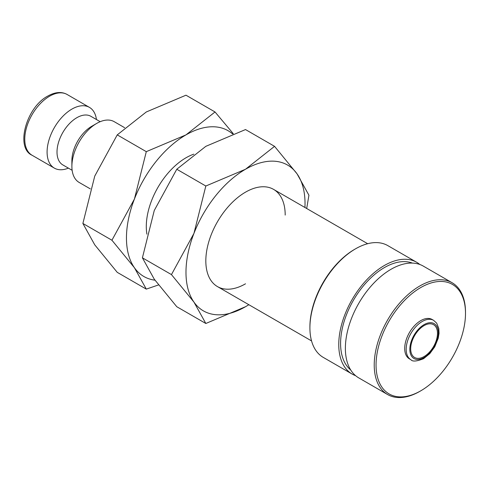 <?xml version="1.0" encoding="UTF-8"?>
<svg xmlns="http://www.w3.org/2000/svg" width="490" height="490" viewBox="0 0 490 490"><rect width="100%" height="100%" fill="white"/><g stroke="black" fill="none" stroke-linecap="round" stroke-linejoin="round"><path stroke-width="0.73" d="M124.632 127.694L114.231 121.685A35.078 20.249 120 0 0 96.695 123.425L91.734 126.291A28.059 16.201 120 0 0 71.889 160.659L71.889 166.386A35.078 20.249 120 0 0 79.153 182.439L90.338 188.895M100.199 121.685L90.883 116.308A28.059 16.201 120 0 0 69.261 123.823A28.059 16.201 120 0 0 57.012 152.065A28.059 16.201 120 0 0 62.824 164.91L72.14 170.293M96.444 119.517A35.078 20.249 120 0 0 89.431 107.371A35.078 20.249 120 0 0 62.401 116.767A35.078 20.249 120 0 0 47.089 152.065A35.078 20.249 120 0 0 54.353 168.119A35.078 20.249 120 0 0 68.386 168.119M233.314 133.733L215.03 111.971L185.98 134.879L146.296 151.655L134.431 199.007L111.928 240.229L134.431 267.742L146.296 289.118L158.49 284.947M232.634 133.984A84.182 48.602 120 0 0 185.98 134.879A84.182 48.602 120 0 0 134.431 199.007A84.182 48.602 120 0 0 126.457 237.981A84.182 48.602 120 0 0 134.431 267.742A84.182 48.602 120 0 0 154.975 280.188M146.296 289.118L117.245 272.348L94.748 244.835L82.883 223.458L94.748 176.1L117.245 134.879L146.296 111.971L185.98 95.195L215.03 111.971M433.626 320.344L432.143 319.486A22.73 13.12 120 0 0 414.626 325.58A22.73 13.12 120 0 0 404.703 348.451A22.73 13.12 120 0 0 409.413 358.858L410.896 359.709C412.464 361.755 416.678 361.418 423.55 358.711L429.816 353.602L434.746 346.822L438.219 338.284L439.034 333.365L438.813 328.527L436.67 323.137L433.626 320.344A22.73 13.12 120 0 0 422.257 321.471A22.73 13.12 120 0 0 406.185 349.309A22.73 13.12 120 0 0 410.896 359.709M374.225 364.995A64.539 37.265 120 0 0 387.596 394.536A64.539 37.265 120 0 0 419.863 391.339L420.775 390.812A63.247 36.517 120 0 0 465.5 313.349L465.5 312.295A64.539 37.265 120 0 0 452.135 282.755A64.539 37.265 120 0 0 402.4 300.045A64.539 37.265 120 0 0 374.225 364.995M465.5 313.349A63.247 36.517 120 0 0 420.775 287.532A63.247 36.517 120 0 0 376.051 364.995A63.247 36.517 120 0 0 420.775 390.812M452.135 282.755L423.28 266.095A64.539 37.265 120 0 0 373.552 283.385A64.539 37.265 120 0 0 345.377 348.335A64.539 37.265 120 0 0 358.747 377.882L387.596 394.536M412.378 263.087A61.961 35.77 120 0 0 365.779 283.128A61.961 35.77 120 0 0 340.587 343.466A61.961 35.77 120 0 0 350.687 369.944M419.808 264.484A64.539 37.265 120 0 0 416.672 262.279L387.817 245.619A64.539 37.265 120 0 0 355.55 248.816L354.638 249.343A63.247 36.517 120 0 0 309.913 326.805L309.913 327.859A64.539 37.265 120 0 0 323.277 357.406L352.132 374.066A64.539 37.265 120 0 0 355.605 375.677M416.672 262.279A64.539 37.265 120 0 0 366.937 279.57A64.539 37.265 120 0 0 338.762 344.519A64.539 37.265 120 0 0 352.132 374.066M146.902 234.159A56.123 32.401 -60 0 1 146.296 226.527A56.123 32.401 -60 0 1 193.826 154.166M437.478 333.347A18.939 10.933 -60 0 1 429.209 352.408A18.939 10.933 -60 0 1 414.613 357.486A18.939 10.933 -60 0 1 410.687 348.813A18.939 10.933 -60 0 1 418.956 329.752A18.939 10.933 -60 0 1 433.552 324.68A18.939 10.933 -60 0 1 437.478 333.347M355.55 248.816A64.539 37.265 120 0 0 309.913 327.859M117.245 134.879L146.296 151.655M82.883 223.458L111.928 240.229M96.695 123.425A35.078 20.249 120 0 0 71.889 166.386M285.192 215.073A56.123 32.401 120 0 0 245.508 192.16A56.123 32.401 120 0 0 205.825 260.894A56.123 32.401 120 0 0 245.508 283.802M306.685 208.501L308.927 195.228L297.056 173.852L274.559 146.339L245.508 169.246L205.825 186.016L193.954 233.375L171.457 274.596L193.954 302.11L205.825 323.486L245.508 306.716A84.182 48.602 120 0 0 248.822 304.694M304.939 207.49A84.182 48.602 120 0 0 305.031 203.613A84.182 48.602 120 0 0 297.056 173.852A84.182 48.602 120 0 0 245.508 169.246A84.182 48.602 120 0 0 193.954 233.375A84.182 48.602 120 0 0 185.98 272.348A84.182 48.602 120 0 0 193.954 302.11A84.182 48.602 120 0 0 245.508 306.716L248.859 304.719M205.825 323.486L176.774 306.716L154.27 279.202L142.406 257.826L154.27 210.467L176.774 169.246L205.825 146.339L245.508 129.562L274.559 146.339M176.774 169.246L205.825 186.016M142.406 257.826L171.457 274.596M32.034 155.232C15.208 147.79 26.166 107.359 47.818 96.046C55.18 91.961 61.611 91.44 67.106 94.478A35.078 20.249 120 0 0 49.57 96.218A35.078 20.249 120 0 0 24.77 139.178A35.078 20.249 120 0 0 32.034 155.232L54.353 168.119M409.836 349.309A20.145 11.631 120 0 0 424.083 357.535A20.145 11.631 120 0 0 438.329 332.857A20.145 11.631 120 0 0 424.083 324.631A20.145 11.631 120 0 0 409.836 349.309M217.45 286.583L311.554 340.918M273.567 189.379L367.678 243.714M67.106 94.478L89.431 107.371"/></g></svg>
